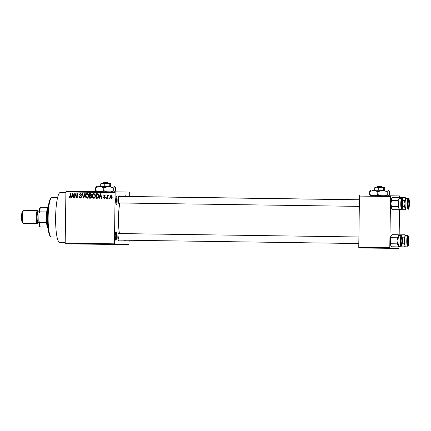 <?xml version="1.0" encoding="UTF-8"?>
<svg xmlns="http://www.w3.org/2000/svg" width="431" height="431" viewBox="0 0 431 431"><rect width="100%" height="100%" fill="white"/><g stroke="black" fill="none" stroke-linecap="round" stroke-linejoin="round"><path stroke-width="0.65" d="M117.157 200.523A4.267 0.749 -89.2 0 1 116.219 204.714A4.267 0.749 -89.2 0 1 115.664 200.517A4.267 0.749 -89.2 0 1 116.338 196.32A4.267 0.749 -89.2 0 1 117.157 200.523M115.917 203.938A3.61 0.636 90.8 0 0 116.397 200.517A3.61 0.636 90.8 0 0 116.014 197.091M116.666 235.967A4.267 0.749 -89.2 0 1 115.724 240.164A4.267 0.749 -89.2 0 1 115.169 235.962A4.267 0.749 -89.2 0 1 115.842 231.765A4.267 0.749 -89.2 0 1 116.666 235.967M115.422 239.383A3.61 0.636 90.8 0 0 115.901 235.962A3.61 0.636 90.8 0 0 115.519 232.535M96.151 191.633L115.045 191.897M118.854 240.121A3.938 0.69 -89.2 0 1 118.336 240.708A3.938 0.69 -89.2 0 1 117.825 236.829A3.938 0.69 -89.2 0 1 118.45 232.955A3.938 0.69 -89.2 0 1 118.945 233.554M118.035 239.884A3.281 0.576 90.8 0 0 118.444 236.829M119.371 202.969A3.938 0.69 -89.2 0 1 118.859 203.556A3.938 0.69 -89.2 0 1 118.347 199.677A3.938 0.69 -89.2 0 1 118.967 195.803A3.938 0.69 -89.2 0 1 119.462 196.407M125.351 240.212A3.938 0.69 -89.2 0 1 124.855 240.74A3.938 0.69 -89.2 0 1 124.618 240.202M65.205 242.411L59.64 242.335A24.944 4.375 -89.2 0 1 55.621 217.369A24.944 4.375 -89.2 0 1 60.351 192.447L65.905 192.528M119.468 233.564A20.349 3.567 -89.2 0 1 118.466 218.253A20.349 3.567 -89.2 0 1 119.893 202.974M370.148 195.534L389.037 195.798M121.801 191.957L121.273 191.946L121.801 191.957M120.346 191.93L121.488 191.946L120.346 191.93M118.978 191.914L118.455 191.908L118.978 191.914M116.408 191.881L116.914 191.887M117.755 191.892L117.324 191.887M82.202 191.391L83.953 191.407L82.202 191.391M81.987 191.386L82.316 191.391M129.704 196.493L129.656 192.059L115.147 191.978L114.414 244.49L65.302 243.79L65.194 243.132L114.307 243.833M129.656 192.059L115.077 191.849M96.382 191.59L66.035 191.283L115.147 191.978M84.584 191.423L86.556 191.456L84.584 191.423M88.08 191.472L90.413 191.504L88.08 191.472M94.416 191.563L93.98 191.558M125.68 192.01L125.152 192.005L125.68 192.01M129.095 240.266L128.917 244.571L114.414 244.49M109.312 197.807L109.302 198.465L108.892 198.459L108.898 197.802L109.312 197.807M107.68 196.708L107.658 198.438L107.244 198.432L107.292 195.092L107.702 195.098L107.696 195.631L108.192 195.044L108.585 195.232L107.766 196.024L107.68 196.708M106.489 197.764L106.484 198.422L106.069 198.416L106.08 197.759L106.489 197.764M105.439 197.387L104.431 198.454L103.44 197.366L104.464 197.974L105.024 197.468L103.521 195.933L104.458 194.99L105.401 195.96L104.469 195.469L103.93 195.868L105.439 197.387M99.712 196.956L99.335 198.319L98.904 198.314L100.218 193.74L100.649 193.745L101.899 198.357L101.468 198.352L101.134 196.972L99.712 196.956L101.134 196.972M93.732 198.303L92.563 197.565L92.18 195.981C92.11 194.677 92.649 193.88 93.802 193.589C94.922 193.902 95.44 194.699 95.353 195.97L94.922 197.613L93.732 198.303M86.976 198.206L85.807 197.468L85.424 195.884C85.354 194.58 85.893 193.783 87.046 193.492C88.166 193.81 88.684 194.602 88.597 195.873L88.166 197.522L86.976 198.206M69.833 197.958L69.192 197.63L68.96 196.514L69.375 196.461L69.86 197.425L70.307 197.086L70.415 193.314L70.829 193.32L70.786 196.439L69.833 197.958M115.023 192.635L65.911 191.935L65.194 243.132M71.982 196.558L71.605 197.926L71.174 197.921L72.489 193.341L72.925 193.352L74.17 197.964L73.739 197.958L73.405 196.579L71.982 196.558L73.405 196.579M75.102 194.3L75.053 197.974L74.638 197.969L74.703 193.374L75.145 193.379L76.826 197.091L76.88 193.406L77.289 193.411L77.224 198.007L76.783 198.001L75.102 194.3L75.56 194.3M81.825 196.8L80.527 198.115C79.638 198.001 79.191 197.479 79.185 196.541L79.595 196.488L80.57 197.576L81.416 196.8L79.331 194.64L80.516 193.4L81.739 194.79L81.324 194.844L80.522 193.934L79.74 194.661L79.864 195.13L81.217 195.696L81.825 196.8L81.416 196.8M85.182 193.524L83.824 198.098L83.425 198.093L82.267 193.481L82.693 193.487L83.609 197.56L84.751 193.519L85.182 193.524M91.695 196.865C91.674 197.727 91.253 198.168 90.424 198.195L89.152 198.174L89.217 193.584L90.494 193.6L91.609 194.769L91.151 195.728L91.695 196.865L90.402 196.046L89.594 196.035L89.573 197.646L90.871 197.608L91.286 196.859M98.699 195.986C98.791 197.296 98.263 198.066 97.115 198.287L95.908 198.271L95.973 193.675L97.772 193.788L98.699 195.986M112.205 196.8C112.27 197.759 111.882 198.341 111.036 198.546L109.91 196.8L111.079 195.087L112.205 196.8M398.998 246.834L398.858 248.434L358.861 247.949L358.754 247.292L389.775 247.733L389.877 248.391M370.127 195.507L390.615 195.879L389.775 247.733M390.486 196.531L359.47 196.089L358.754 247.292M399.682 197.554L399.591 195.927L390.615 195.879M399.591 195.927L389.053 195.776M399.515 209.681L399.165 234.706M359.47 196.089L359.594 195.437M65.911 191.935L66.035 191.283M128.012 196.466A4.267 0.749 -89.2 0 1 128.077 196.385A4.267 0.749 -89.2 0 1 128.411 196.477M125.2 196.488A3.938 0.69 -89.2 0 1 125.486 195.841A3.938 0.69 -89.2 0 1 125.981 196.439M118.967 199.677A3.281 0.576 90.8 0 0 118.644 196.622M70.291 197.964L69.192 197.63M69.65 197.63L69.466 197.134M69.375 196.52L68.96 196.514M70.765 197.086L69.86 197.425M70.727 197.086L70.307 197.086M71.605 197.921L71.174 197.921M72.025 196.558L72.182 196.024M72.812 193.826L72.936 193.4M74.17 197.958L73.739 197.958M72.532 194.693L72.128 196.024L73.27 196.04L72.731 193.826L72.532 194.693M73.054 193.826L72.731 193.826M73.653 196.04L73.27 196.04M75.053 197.969L74.638 197.969M75.15 194.3L75.166 193.427M77.241 197.091L76.826 197.091L77.224 197.964M77.224 198.001L76.783 198.001M80.985 198.115C80.096 198.007 79.649 197.479 79.643 196.547M79.6 196.547L79.185 196.541M80.98 193.4L79.789 194.645L81.874 196.805L80.57 197.576M79.74 194.64L79.331 194.64M81.782 194.844L80.522 193.934M83.824 198.098L83.425 198.093M83.856 197.991L83.749 197.56M83.986 197.56L83.609 197.56M87.439 198.206L85.807 197.468M86.265 197.468L86.065 197.053M88.484 194.817L87.04 194.025C86.157 194.262 85.753 194.887 85.834 195.9L85.424 195.884M86.071 194.667L87.261 193.514M85.834 195.9L86.981 197.667L88.414 197.015M88.474 194.817L87.04 194.025M88.597 195.857L88.183 195.857L88.026 194.812M86.981 197.667C87.843 197.441 88.247 196.838 88.183 195.857M90.575 198.19L89.152 198.174M89.61 198.179L89.621 197.646M89.643 196.035L89.648 195.496M89.67 194.122L89.675 193.589M90.44 197.657L91.329 197.608L91.744 196.865L90.866 196.046L89.594 196.035M90.37 195.507L91.264 195.475L90.833 195.512L91.658 194.844L90.796 194.139L89.621 194.122L89.6 195.496L90.806 195.469L91.194 194.839L90.338 194.133L89.621 194.122M91.604 194.844L91.194 194.839M90.866 196.046L90.402 196.046M91.329 197.608L90.871 197.608M94.195 198.303L92.563 197.565M93.021 197.565L92.821 197.15M95.24 194.914L93.796 194.122C92.913 194.359 92.509 194.984 92.59 195.997L92.18 195.981M92.827 194.758L94.017 193.605M92.59 195.997L93.737 197.764L95.17 197.112M95.229 194.914L93.796 194.122M95.353 195.954L94.939 195.949L94.782 194.909M93.737 197.764C94.599 197.538 95.003 196.935 94.939 195.949M97.244 198.287L95.908 198.271M96.366 198.276L96.377 197.743M96.425 194.219L96.431 193.686M98.559 194.801L98.149 194.333L96.377 194.219L96.328 197.743L98.112 197.096L98.29 195.976L97.686 194.333L96.377 194.219M97.067 197.754L98.112 197.096M97.562 194.236L97.104 194.23M98.149 194.333L97.686 194.333M98.699 195.981L98.29 195.976M99.335 198.319L98.904 198.314M99.755 196.956L99.911 196.417M100.542 194.219L100.665 193.794M101.899 198.352L101.468 198.352M100.256 195.087L99.857 196.417L100.999 196.434L100.461 194.219L100.256 195.087M100.779 194.219L100.461 194.219M101.382 196.439L100.999 196.434M104.889 198.454L103.903 197.366M103.86 197.366L103.44 197.366M104.927 197.161L105.487 197.468L104.464 197.974M105.433 197.468L105.024 197.468M105.385 197.166L103.979 195.933L104.922 194.995M103.936 195.933L103.521 195.933M105.45 196.019L104.469 195.469M106.484 198.422L106.069 198.416M107.658 198.438L107.244 198.432M107.739 196.159L107.745 195.631M108.477 195.642L107.696 195.631M108.154 195.636L108.655 195.049M109.302 198.459L108.892 198.459M111.273 198.524L110.471 197.662M112.103 195.976L111.063 195.566L110.325 196.805L109.91 196.8M110.487 195.97L111.3 195.114M110.325 196.805L111.053 198.071L112.087 197.667M112.205 196.827L111.791 196.827L111.063 195.566M111.053 198.071L111.791 196.827M85.435 191.434L84.821 191.423L85.435 191.434M123.918 191.984L124.446 191.989M123.503 191.978L122.975 191.967M50.707 236.641L50.088 235.983A19.039 3.34 -89.2 0 1 47.609 217.246A19.039 3.34 -89.2 0 1 50.621 198.524L51.257 197.888A19.691 3.453 90.8 0 0 48.143 217.251A19.691 3.453 90.8 0 0 50.707 236.641A19.691 3.453 90.8 0 0 51.316 236.964L57.032 237.045M57.592 197.662L51.876 197.581A19.691 3.453 90.8 0 0 51.257 197.888M402.716 206.702L404.246 206.724L405.485 208.254L405.124 209.762L398.826 209.558M398.923 197.716L405.291 197.635L405.609 199.16A5.253 0.921 -89.2 0 1 406.083 198.454A5.253 0.921 90.8 0 0 405.086 203.701A5.253 0.921 90.8 0 0 405.932 208.96L408.13 208.992A5.253 0.921 -89.2 0 1 407.284 203.734A5.253 0.921 -89.2 0 1 408.276 198.492A5.253 0.921 -89.2 0 1 408.281 198.492L406.083 198.459A5.253 0.921 -89.2 0 1 406.104 198.459M408.647 199.806A3.938 0.69 -89.2 0 1 409.283 203.75A3.938 0.69 -89.2 0 1 408.54 207.683A3.938 0.69 -89.2 0 1 408.416 207.618A3.938 0.69 -89.2 0 1 407.904 203.734A3.938 0.69 -89.2 0 1 408.523 199.871A3.938 0.69 -89.2 0 1 408.647 199.806M402.791 200.636L404.326 200.657L405.086 203.701L404.246 206.724M405.954 208.96A5.253 0.921 -89.2 0 1 405.485 208.254A5.253 0.921 -89.2 0 1 405.086 203.701A5.253 0.921 90.8 0 1 405.609 199.16L404.326 200.657M406.169 198.459L405.291 197.635M405.124 209.762L406.018 208.96M409.03 204.407A2.624 0.458 90.8 0 0 408.712 201.164A2.624 0.458 90.8 0 0 408.157 203.087A2.624 0.458 90.8 0 0 408.636 206.33A2.624 0.458 90.8 0 0 409.03 204.407M402.532 203.055A2.624 0.458 90.8 0 0 402.193 201.126A2.624 0.458 90.8 0 0 401.622 204.364A2.624 0.458 90.8 0 0 402.123 206.293A2.624 0.458 90.8 0 0 402.532 203.055M407.618 241.554A2.624 0.458 90.8 0 0 408.119 243.483A2.624 0.458 90.8 0 0 408.529 240.239A2.624 0.458 90.8 0 0 408.195 238.316A2.624 0.458 90.8 0 0 407.618 241.554M401.121 240.202A2.624 0.458 90.8 0 0 401.606 243.445A2.624 0.458 90.8 0 0 401.994 241.522A2.624 0.458 90.8 0 0 401.676 238.278A2.624 0.458 90.8 0 0 401.121 240.202M48.094 228.452L47.863 228.198A11.158 1.956 -89.2 0 1 47.308 227.067A11.158 1.956 -89.2 0 1 46.564 222.466A11.158 1.956 -89.2 0 1 46.71 211.966A11.158 1.956 -89.2 0 1 47.582 207.376A11.158 1.956 -89.2 0 1 48.175 206.239L48.412 205.996M48.369 206.32A11.815 2.074 90.8 0 0 46.941 217.208A11.815 2.074 90.8 0 0 48.062 228.128M47.308 227.067L39.835 226.959A10.506 1.843 -89.2 0 1 38.833 220.758L38.935 213.453A10.506 1.843 -89.2 0 1 40.11 207.268L47.588 207.359M38.833 220.758L39.458 222.364A11.158 1.956 90.8 0 0 40.196 226.965M46.564 222.466L39.458 222.364M46.71 211.966L39.604 211.863L38.935 213.453M40.11 207.268L40.476 207.273A11.158 1.956 90.8 0 0 39.604 211.863M47.582 207.376L40.476 207.273M23.252 223.328L22.267 222.283A5.517 0.964 -89.2 0 1 21.55 216.852A5.517 0.964 -89.2 0 1 22.423 211.432L23.436 210.409A6.562 1.153 90.8 0 0 22.401 216.868A6.562 1.153 90.8 0 0 23.252 223.328A6.562 1.153 90.8 0 0 23.457 223.436L37.287 223.635A6.562 1.153 90.8 0 0 37.998 222.331M38.143 211.826A6.562 1.153 90.8 0 0 37.475 210.506L23.646 210.306A6.562 1.153 90.8 0 0 23.436 210.409M37.475 210.506A6.562 1.153 90.8 0 0 36.231 217.062A6.562 1.153 90.8 0 0 37.287 223.635M401.762 198.454C402.295 197.565 402.683 199.311 402.937 203.685C402.71 209.11 401.924 209.019 401.617 208.954L401.617 208.954A5.253 0.921 -89.2 0 1 400.771 203.696A5.253 0.921 -89.2 0 1 401.762 198.454A5.253 0.921 -89.2 0 1 401.767 198.454L399.569 198.422A5.253 0.921 90.8 0 0 399.564 198.422L399.569 198.422A5.253 0.921 90.8 0 0 398.573 203.664A5.253 0.921 90.8 0 0 399.418 208.927A5.253 0.921 -89.2 0 1 399.418 208.927L399.418 208.927A5.253 0.921 -89.2 0 1 398.966 208.221L398.605 209.73L399.499 208.927M402.021 207.65A3.938 0.69 -89.2 0 1 401.897 207.586A3.938 0.69 -89.2 0 1 401.385 203.701A3.938 0.69 -89.2 0 1 402.01 199.833A3.938 0.69 -89.2 0 1 402.134 199.774A3.938 0.69 -89.2 0 1 402.769 203.712A3.938 0.69 -89.2 0 1 402.021 207.65M391.806 209.051L391.213 208.108A5.253 0.921 -89.2 0 0 391.499 208.728L392.452 209.638L398.605 209.73M397.727 206.691L398.966 208.221A5.253 0.921 -89.2 0 1 398.573 203.669L397.727 206.691L391.574 206.6L390.815 203.556L391.66 200.539L397.813 200.625L398.573 203.669A5.253 0.921 -89.2 0 1 399.095 199.122L397.813 200.625M391.66 200.539L391.343 199.014A5.253 0.921 -89.2 0 0 390.815 203.556A5.253 0.921 -89.2 0 0 391.213 208.108L391.574 206.6M391.968 198.071L391.65 198.395A5.253 0.921 -89.2 0 0 391.343 199.014L392.625 197.511L398.777 197.597L399.095 199.122A5.253 0.921 -89.2 0 1 399.585 198.422M399.65 198.422L398.777 197.597M402.198 243.854L403.723 243.876L404.962 245.406L404.607 246.915L398.303 246.71M398.4 234.868L404.774 234.782L405.092 236.307A5.253 0.921 -89.2 0 1 405.56 235.606A5.253 0.921 -89.2 0 1 405.587 235.612M408.13 236.958A3.938 0.69 -89.2 0 1 408.766 240.902A3.938 0.69 -89.2 0 1 408.017 244.835A3.938 0.69 -89.2 0 1 407.893 244.77A3.938 0.69 -89.2 0 1 407.381 240.886A3.938 0.69 -89.2 0 1 408.006 237.018A3.938 0.69 -89.2 0 1 408.13 236.958M405.56 235.612A5.253 0.921 90.8 0 0 404.569 240.854A5.253 0.921 90.8 0 0 405.415 246.112L407.613 246.144A5.253 0.921 -89.2 0 1 406.767 240.881A5.253 0.921 -89.2 0 1 407.758 235.638L407.758 235.638A5.253 0.921 -89.2 0 1 407.764 235.638L405.566 235.612A5.253 0.921 90.8 0 0 405.56 235.612M402.268 237.788L403.809 237.81L404.569 240.854L403.723 243.876M405.436 246.112A5.253 0.921 -89.2 0 1 404.962 245.406A5.253 0.921 -89.2 0 1 404.569 240.854A5.253 0.921 90.8 0 1 405.092 236.307L403.809 237.81M405.646 235.612L404.774 234.782M404.607 246.915L405.496 246.112M398.917 246.074A5.253 0.921 -89.2 0 1 398.901 246.079A5.253 0.921 90.8 0 0 398.901 246.074A5.253 0.921 -89.2 0 1 398.449 245.374L398.088 246.877L398.982 246.079M401.503 244.803A3.938 0.69 -89.2 0 1 401.38 244.738A3.938 0.69 -89.2 0 1 400.868 240.854A3.938 0.69 -89.2 0 1 401.493 236.985A3.938 0.69 -89.2 0 1 401.611 236.926A3.938 0.69 -89.2 0 1 402.247 240.864A3.938 0.69 -89.2 0 1 401.503 244.803M401.094 246.106L401.099 246.106C401.401 246.166 402.188 246.263 402.414 240.832C402.166 236.463 401.773 234.717 401.245 235.606L399.047 235.574A5.253 0.921 90.8 0 0 399.047 235.574L399.047 235.574A5.253 0.921 90.8 0 0 398.05 240.816A5.253 0.921 90.8 0 0 398.896 246.074L401.094 246.106A5.253 0.921 -89.2 0 1 401.094 246.106A5.253 0.921 -89.2 0 1 400.248 240.848A5.253 0.921 -89.2 0 1 401.245 235.606L401.245 235.606A5.253 0.921 -89.2 0 1 401.25 235.606M391.289 246.203L390.696 245.261A5.253 0.921 -89.2 0 0 390.982 245.88L391.935 246.791L398.088 246.877M397.21 243.844L398.449 245.374A5.253 0.921 -89.2 0 1 398.05 240.821L397.21 243.844L391.057 243.752L390.297 240.708L391.138 237.691L397.296 237.777L398.05 240.821A5.253 0.921 -89.2 0 1 398.578 236.274L397.296 237.777M391.138 237.691L390.82 236.161A5.253 0.921 -89.2 0 0 390.297 240.708A5.253 0.921 -89.2 0 0 390.696 245.261L391.057 243.752M391.45 235.224L391.127 235.541A5.253 0.921 -89.2 0 0 390.82 236.161L392.102 234.663L398.26 234.75L398.578 236.274A5.253 0.921 -89.2 0 1 399.068 235.574M399.133 235.574L398.26 234.75M107.669 182.615L104.016 182.566L107.669 182.615L108.337 183.283L110.314 183.31L110.697 184.026L110.665 186.467L96.485 186.267L110.665 186.456M103.106 183.202L101.193 183.18L100.719 183.892L102.756 183.213L104.776 183.951L104.744 186.391M100.719 183.892L100.687 186.332M104.776 183.951L107.281 183.277L109.765 184.021L109.733 186.461M109.765 184.021L110.314 183.31M96.625 186.267L95.677 187.684L99.755 186.327L103.796 187.808L103.752 190.61L101.35 191.741M95.677 187.684L95.639 190.486L96.549 191.914M98.015 191.693L95.639 190.486M103.796 187.808L108.801 186.456L113.773 187.943L113.73 190.744L110.783 191.87M106.667 191.817L103.752 190.61M113.773 187.943L114.721 186.526L115.632 187.954L115.594 190.755L114.641 192.172L113.73 190.744M101.193 183.18L110.239 183.31M103.785 182.566L107.438 182.615L103.785 182.566L103.02 183.207L108.337 183.283M107.438 182.615L108.106 183.283M381.667 186.515L378.009 186.467L381.667 186.515L382.329 187.183L384.307 187.21L384.689 187.927L384.657 190.367L374.679 190.233L374.711 187.792L376.753 187.113L378.774 187.851L378.736 190.292M378.774 187.851L381.279 187.178L383.762 187.921L383.725 190.362M383.762 187.921L384.307 187.21M377.093 187.113L377.777 186.467L381.435 186.515L382.098 187.183L375.191 187.081L374.711 187.792M374.679 190.216L384.657 190.357M370.622 190.168L369.669 191.585L373.747 190.227L377.788 191.709L377.75 194.51L375.347 195.642M369.669 191.585L369.631 194.386L370.541 195.814M372.007 195.593L369.631 194.386M377.788 191.709L382.798 190.357L387.765 191.843L387.728 194.645L384.775 195.771M380.665 195.717L377.75 194.51M387.765 191.843L388.714 190.427L389.624 191.854L389.586 194.656L388.638 196.073L387.728 194.645M375.191 187.081L384.236 187.21M377.777 186.467L381.435 186.515M70.781 196.471L70.372 196.471M73.308 194.774L72.947 194.774M80.861 195.922L80.403 195.916M84.201 196.838L83.797 196.838M90.796 194.139L90.338 194.133M90.833 195.512L90.418 195.507M101.037 195.168L100.676 195.168M104.981 196.972L104.523 196.972M408.658 198.89A4.86 0.851 90.8 0 0 407.742 203.739A4.86 0.851 90.8 0 0 408.523 208.604A4.86 0.851 90.8 0 0 409.445 203.75A4.86 0.851 90.8 0 0 408.658 198.89M37.804 222.256A5.91 1.034 -89.2 0 1 36.344 217.062A5.91 1.034 -89.2 0 1 37.95 211.896M39.092 211.842L38.1 211.826A5.253 0.921 90.8 0 0 37.104 217.073A5.253 0.921 90.8 0 0 37.95 222.331L37.766 222.218M402.01 208.566A4.86 0.851 90.8 0 0 402.931 203.718A4.86 0.851 90.8 0 0 402.145 198.853A4.86 0.851 90.8 0 0 401.223 203.707A4.86 0.851 90.8 0 0 402.01 208.566M408.141 236.043A4.86 0.851 90.8 0 0 407.22 240.891A4.86 0.851 90.8 0 0 408.006 245.756A4.86 0.851 90.8 0 0 408.927 240.902A4.86 0.851 90.8 0 0 408.141 236.043M401.493 245.718A4.86 0.851 90.8 0 0 402.409 240.864A4.86 0.851 90.8 0 0 401.627 236.005A4.86 0.851 90.8 0 0 400.706 240.859A4.86 0.851 90.8 0 0 401.493 245.718M90.397 195.507L90.86 195.512M408.13 208.992L408.135 208.992C408.631 209.897 409.073 208.168 409.45 203.788C409.375 198.352 408.588 198.438 408.281 198.492M408.712 201.164L408.211 200.63M125.216 196.428L359.422 199.763M408.636 206.33L408.125 206.848M402.193 201.126L401.697 200.598M359.416 199.822L118.703 196.396M359.325 206.384L118.606 202.958M402.123 206.293L401.606 206.81M408.119 243.483L407.607 244M408.195 238.316L407.694 237.783M401.606 243.445L401.089 243.962M118.089 240.11L358.807 243.537M118.18 233.543L358.899 236.975M401.676 238.278L401.18 237.75M38.941 222.342L37.95 222.331M401.617 208.954L399.418 208.927M407.613 246.144L407.618 246.144C408.114 247.049 408.55 245.314 408.933 240.94C408.857 235.504 408.071 235.59 407.758 235.638"/></g></svg>
